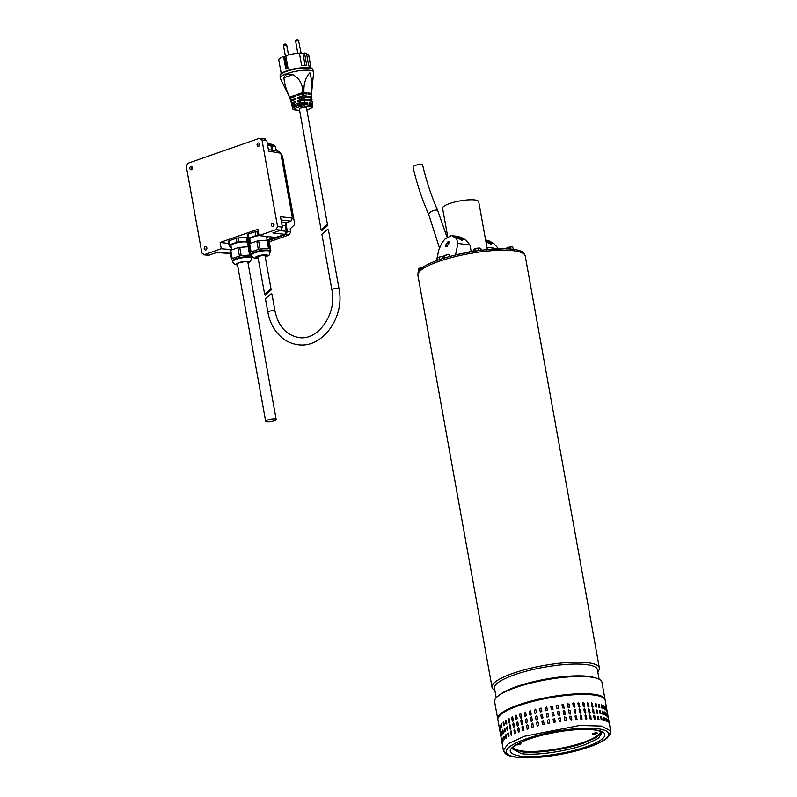 <?xml version="1.0" encoding="UTF-8"?>
<svg xmlns="http://www.w3.org/2000/svg" width="797" height="797" viewBox="0 0 797 797"><rect width="100%" height="100%" fill="white"/><g stroke="black" fill="none" stroke-linecap="round" stroke-linejoin="round"><path stroke-width="1.2" d="M601.406 731.955L596.714 737.275L583.992 743.023C565.481 749.668 535.514 753.862 521.477 751.79L512.421 747.965M601.964 732.503L598.537 738.291L584.609 744.826C565.88 751.531 535.604 755.775 521.407 753.683L512.082 748.672L513.776 746.56C516.516 744.229 521.577 741.748 528.949 739.128C539.161 735.601 550.757 732.911 563.718 731.048C575.593 729.275 591.005 728.607 598.776 730.819L601.964 732.503M524.296 736.298L508.376 743.621L503.365 750.256L505.667 753.006L503.365 750.256L508.376 743.621L524.296 736.298L579.778 725.429L601.745 726.077L610.691 730.949L609.486 734.326M589.421 746.819L588.714 747.068A52.064 11.726 -10.2 0 1 516.795 757.15A52.064 11.726 -10.2 0 1 526.189 738.859A52.064 11.726 -10.2 0 1 598.109 728.777A52.064 11.726 -10.2 0 1 588.714 747.068M502.23 743.99L501.622 740.473L502.249 743.98M501.692 740.841L501.174 738.092M502.289 742.674L501.721 739.526L502.419 742.276M502.937 741.27L502.369 738.122L503.226 740.851M504.162 739.785L503.594 736.637L504.053 736.199L504.621 739.347L504.162 739.785L504.621 739.347M505.956 738.241L505.388 735.093L506.005 734.645L506.573 737.793L505.956 738.241L506.573 737.793M505.388 735.093L506.005 734.645M508.287 736.657L507.729 733.509L508.496 733.051L509.064 736.199L508.287 736.657L509.064 736.199M507.729 733.509L508.496 733.051M511.156 735.043L510.588 731.905L511.505 731.437L511.614 735.631M511.026 730.849L511.505 731.437M514.503 733.429L513.935 730.281L514.982 729.813L515.549 732.961L514.503 733.429L515.001 734.017M514.483 729.225L514.982 729.813M518.309 731.815L517.741 728.667L518.917 728.219L519.475 731.357L518.309 731.815L518.827 732.403M518.379 727.621L518.917 728.219M500.496 734.186L501.104 737.693L500.496 734.186M500.715 732.841L501.283 735.99L500.596 733.24M501.532 731.417L502.1 734.555L501.233 731.835M502.917 729.913L503.485 733.061L503.027 733.499L502.459 730.351L502.917 729.913L502.459 730.351M504.87 728.358L505.437 731.497L504.82 731.955L504.252 728.807L504.87 728.358L504.252 728.807M505.437 731.497L504.82 731.955M507.36 726.764L507.928 729.903L507.161 730.371L506.593 727.223L507.36 726.764L506.593 727.223M507.928 729.903L507.161 730.371M510.369 725.14L510.937 728.289L510.02 728.757L509.901 724.563M510.478 729.345L510.02 728.757M513.856 723.527L514.424 726.675L513.368 727.133L512.81 723.995L513.856 723.527L513.348 722.939M513.866 727.721L513.368 727.133M517.781 721.923L518.349 725.071L517.173 725.529L516.605 722.381L517.781 721.923L517.253 721.335M517.701 726.117L517.173 725.529M499.36 727.89L499.968 731.407L499.36 727.89M499.589 726.555L500.028 730.092L499.46 726.944M500.396 725.121L500.964 728.269L500.108 725.539M501.791 723.626L501.901 727.203L501.791 723.626L501.333 724.055M503.744 722.062L504.302 725.21L503.684 725.659L503.126 722.52L503.744 722.062L503.126 722.52M504.302 725.21L503.684 725.659M506.234 720.468L506.802 723.616L506.025 724.074L505.457 720.926L506.234 720.468L505.457 720.926M506.802 723.616L506.025 724.074M509.233 718.854L509.801 722.002L508.885 722.461L508.765 718.266M509.353 723.048L508.885 722.461M512.72 717.24L513.288 720.378L512.242 720.847L511.674 717.698L512.72 717.24L512.212 716.652M512.74 721.434L512.242 720.847M516.645 715.636L517.213 718.774L516.048 719.233L515.48 716.095L516.645 715.636L516.117 715.048M516.566 719.821L516.048 719.233M523.3 730.799L522.523 730.231L521.955 727.093L522.453 726.077L523.24 726.645L523.808 729.783L523.3 730.799L522.523 730.231M522.174 724.503L521.387 723.945L520.83 720.797L521.318 719.791L522.105 720.349L522.673 723.497L522.174 724.503L521.387 723.945M521.039 718.217L520.262 717.659L519.694 714.51L520.192 713.494L520.979 714.062L521.537 717.21L521.039 718.217L520.262 717.659M594.472 734.097A2.252 0.508 -10.2 0 1 592.54 733.937A2.252 0.508 -10.2 0 1 595.05 732.981L595.449 732.921A2.252 0.508 169.8 0 1 597.381 733.081A2.252 0.508 169.8 0 1 594.871 734.047L594.353 733.469A2.252 0.508 169.8 0 1 592.978 733.539M596.823 732.861A2.252 0.508 -10.2 0 1 594.761 733.419L594.353 733.469M517.98 743.8A2.252 0.508 169.8 0 1 518.568 743.701L518.967 743.641A2.252 0.508 -10.2 0 1 520.899 743.81A2.252 0.508 -10.2 0 1 518.389 744.767L517.99 744.826A2.252 0.508 169.8 0 1 516.227 744.806M517.143 744.268A2.252 0.508 -10.2 0 0 517.871 744.189L518.279 744.139A2.252 0.508 169.8 0 0 520.341 743.581M607.334 712.418L606.726 708.912M606.407 708.035L606.975 711.183L606.198 707.706M605.461 706.909L606.029 710.057L605.082 706.61M603.947 705.913L604.515 709.061L603.967 708.802L603.399 705.654M604.515 709.061L603.967 708.802M601.865 705.056L602.432 708.204L601.735 707.985L601.167 704.837L601.865 705.056L601.167 704.837M602.432 708.204L601.735 707.985M599.254 704.349L599.822 707.497L598.975 707.318L598.408 704.169L599.254 704.349L598.408 704.169M599.822 707.497L598.975 707.318M596.136 703.791L596.704 706.939L595.718 706.809L595.15 703.661L596.136 703.791L595.15 703.661M596.704 706.939L595.718 706.809M593.107 706.55L592.002 706.461L591.434 703.323L592.54 703.402L592.858 707.268M591.434 703.323L591.693 702.595M589.083 706.321L587.857 706.291L587.289 703.143L588.525 703.173L588.804 707.049M587.289 703.143L587.578 702.406M584.679 706.262L583.344 706.281L582.776 703.133L584.111 703.123L584.38 706.999M582.776 703.133L583.075 702.396M579.927 706.381L578.502 706.441L577.935 703.293L579.359 703.233L579.638 707.108M577.935 703.293L578.233 702.556M574.886 706.66L573.392 706.77L572.824 703.621L574.318 703.512L574.627 707.377M572.824 703.621L573.093 702.904M569.616 707.108L568.062 707.258L567.494 704.12L569.048 703.96L569.407 707.776M567.494 704.12L567.703 703.442M564.166 707.706L562.572 707.915L562.015 704.767L563.599 704.568L564.047 708.284M562.015 704.767L562.134 704.199M558.597 708.473L556.993 708.712L556.426 705.574L558.039 705.325L558.577 708.842M552.988 709.38L551.365 709.659L550.807 706.521L552.421 706.232L552.988 709.42M546.812 707.268L547.37 710.416L545.776 710.735L545.208 707.597L546.702 706.999M541.263 708.433L541.83 711.582L540.266 711.94L539.699 708.792L541.263 708.433L540.994 707.975M535.853 709.709L536.421 712.857L534.897 713.245L534.329 710.097L535.853 709.709L535.445 709.171M535.305 713.783L534.897 713.245M530.633 711.083L531.201 714.232L529.736 714.64L529.168 711.492L530.633 711.083L530.144 710.506M530.214 715.218L529.736 714.64M525.651 712.538L526.219 715.686L524.844 716.114L524.277 712.976L525.651 712.538L525.123 711.95M525.362 716.702L524.844 716.114M520.192 713.494L520.979 714.062M608.47 718.715L607.862 715.198M607.543 714.331L607.892 717.141L607.334 713.992M606.597 713.205L606.786 716.045L606.218 712.907M605.072 712.209L605.64 715.347L605.102 715.088L604.534 711.94M605.64 715.347L605.102 715.088M603 711.352L603.568 714.491L602.871 714.271L602.303 711.123L603 711.352L602.303 711.123M603.568 714.491L602.871 714.271M600.39 710.635L600.948 713.783L600.101 713.604L599.543 710.466L600.39 710.635L599.543 710.466M600.948 713.783L600.101 713.604M597.262 710.087L597.83 713.225L596.843 713.096L596.286 709.958L597.262 710.087L596.286 709.958M597.83 713.225L596.843 713.096M594.243 712.837L593.127 712.757L592.56 709.609L593.675 709.689L593.984 713.554M592.56 709.609L592.829 708.882M590.218 712.608L588.993 712.578L588.425 709.43L589.65 709.469L589.939 713.345M588.425 709.43L588.714 708.702M585.805 712.558L584.48 712.568L583.912 709.43L585.237 709.41L585.516 713.295M583.912 709.43L584.211 708.682M581.053 712.667L579.638 712.727L579.07 709.589L580.495 709.519L580.774 713.405M579.07 709.589L579.359 708.852M576.012 712.946L574.527 713.056L573.96 709.918L575.454 709.808L575.753 713.664M573.96 709.918L574.219 709.2M570.742 713.395L569.197 713.554L568.63 710.406L570.174 710.247L570.532 714.062M568.63 710.406L568.839 709.738M565.292 714.002L563.708 714.202L563.14 711.063L564.734 710.854L565.173 714.57M563.14 711.063L563.26 710.486M559.733 714.76L558.119 715.009L557.561 711.86L559.165 711.611L559.713 715.128M554.114 715.666L552.5 715.955L551.932 712.807L553.546 712.518L554.124 715.716M547.938 713.564L548.505 716.712L546.901 717.031L546.334 713.883L547.828 713.285M542.398 714.73L542.966 717.868L541.392 718.227L540.824 715.078L542.398 714.73L542.119 714.261M536.989 716.005L537.547 719.143L536.032 719.532L535.464 716.383L536.989 716.005L536.58 715.457M536.431 720.08L536.032 719.532M531.758 717.38L532.326 720.518L530.872 720.926L530.304 717.788L531.758 717.38L531.28 716.802M531.35 721.504L530.872 720.926M526.787 718.834L527.345 721.972L525.97 722.411L525.402 719.263L526.787 718.834L526.259 718.246M526.488 722.999L525.97 722.411M521.318 719.791L522.105 720.349M502.309 744.388L503.365 750.256C504.192 753.016 506.195 754.849 509.373 755.755C516.287 757.977 526.877 758.425 541.143 757.1C558.448 755.367 574.428 752.009 589.103 747.028C597.152 744.229 603.09 741.31 606.886 738.271C613.132 731.297 610.074 731.746 610.691 730.949L608.988 721.494M608.679 720.618L609.237 723.766L608.46 720.279M607.732 719.492L608.29 722.64L607.354 719.193M606.208 718.495L606.776 721.644L606.228 721.385L605.67 718.236M606.776 721.644L606.228 721.385M604.126 717.639L604.694 720.787L603.996 720.568L603.429 717.42L604.126 717.639L603.429 717.42M604.694 720.787L603.996 720.568M601.516 716.931L602.084 720.07L601.237 719.9L600.669 716.752L601.516 716.931L600.669 716.752M602.084 720.07L601.237 719.9M598.398 716.373L598.965 719.522L597.979 719.392L597.411 716.244L598.398 716.373L597.411 716.244M598.965 719.522L597.979 719.392M595.369 719.123L594.263 719.043L593.695 715.895L594.811 715.985L595.12 719.85M593.695 715.895L593.954 715.178M591.354 718.904L590.119 718.864L589.551 715.726L590.786 715.756L591.075 719.631M589.551 715.726L589.84 714.989M586.941 718.844L585.606 718.864L585.038 715.716L586.373 715.696L586.652 719.581M585.038 715.716L585.337 714.979M582.189 718.954L580.764 719.024L580.206 715.875L581.621 715.816L581.9 719.691M580.206 715.875L580.495 715.138M577.148 719.243L575.653 719.352L575.085 716.204L576.58 716.095L576.889 719.95M575.085 716.204L575.354 715.487M571.877 719.681L570.323 719.84L569.765 716.702L571.31 716.543L571.668 720.358M569.765 716.702L569.965 716.025M566.428 720.289L564.844 720.498L564.276 717.35L565.86 717.151L566.308 720.867M564.276 717.35L564.396 716.782M560.869 721.056L559.255 721.295L558.687 718.157L560.301 717.908L560.839 721.424M555.25 721.952L553.636 722.241L553.068 719.093L554.682 718.814L555.25 722.002M549.073 719.85L549.641 722.999L548.037 723.317L547.469 720.179L548.964 719.571M543.534 721.016L544.092 724.164L542.528 724.523L541.96 721.375L543.534 721.016L543.255 720.548M538.114 722.291L538.682 725.439L537.158 725.828L536.6 722.68L538.114 722.291L537.716 721.743M537.567 726.366L537.158 725.828M532.894 723.666L533.462 726.814L531.997 727.223L531.44 724.074L532.894 723.666L532.406 723.088M532.486 727.8L531.997 727.223M527.913 725.121L528.481 728.269L527.106 728.697L526.538 725.549L527.913 725.121L527.395 724.533M527.624 729.285L527.106 728.697M522.453 726.077L523.24 726.645M438.191 257.481L441.08 256.654A3.278 0.737 169.8 0 0 438.191 257.481L437.224 258.298L438.191 257.481A3.278 0.737 169.8 0 0 437.882 257.68A3.278 0.737 169.8 0 0 437.852 257.7M442.993 256.644L443.78 256.604A3.278 0.737 169.8 0 0 441.08 256.654L442.993 256.644L443.301 258.358M439.267 257.232L439.685 259.543M449.159 254.691A5.738 3.308 132.1 0 0 443.77 256.604L443.799 256.614A3.278 0.737 169.8 0 0 443.78 256.604L444.806 257.899M437.224 258.298L437.573 260.28M473.787 251.334L473.557 250.069L474.723 249.043L475.102 251.125M474.085 249.272L479.565 248.076L480.86 248.465L481.189 250.268M480.113 248.186A3.278 0.737 169.8 0 0 480.063 248.166A3.278 0.737 169.8 0 0 479.565 248.076L480.86 248.465M478.379 248.246L478.798 250.587M479.565 248.076A3.278 0.737 169.8 0 0 476.496 248.365A3.278 0.737 169.8 0 0 474.145 249.232L474.145 249.232M445.892 246.422A2.869 1.654 132.1 0 1 446.27 244.141A2.869 1.654 132.1 0 1 448.452 242.288A2.869 1.654 132.1 0 1 449.687 242.258M447.087 246.373L445.633 246.263L447.954 241.83L449.478 242.009L447.087 246.373M485.602 239.917L489.209 240.923L493.791 243.503L498.583 248.794M485.263 240.007L491.38 243.185L491.36 244.041L490.374 243.912L485.871 241.391M493.791 243.503L491.38 243.185L491.36 244.041M470.549 251.872L473.308 251.015A19.267 4.344 169.8 0 0 470.519 251.414L469.393 251.812M471.137 251.324L470.011 245.038L465.697 239.817L460.726 237.177L455.226 236.061L461.324 240.096L462.31 240.226L462.34 239.369L458.444 236.878M436.517 260.669L438.739 250.158L441.438 243.862L444.726 239.23L451.5 235.434L460.726 237.177M451.5 235.434L456.502 238.602L457.946 243.454L455.515 254.99M462.31 240.226L462.34 239.369L465.697 239.817M455.077 236.41L453.383 236.211M442.225 256.524L448.761 254.213L449.548 256.524M422.639 267.364A3.278 0.737 169.8 0 0 419.999 267.991A3.278 0.737 169.8 0 0 419.132 268.43L421.513 268.181M418.654 268.798L418.993 270.651M421.434 267.752L423.157 267.304M506.414 248.973L506.633 248.126L506.753 248.833M506.474 248.295L511.465 246.861L512.919 247.279M512.75 247.02A3.278 0.737 169.8 0 0 512.601 246.97L513.487 249.361M509.96 247.17L510.299 249.033M512.601 246.97A3.278 0.737 169.8 0 0 511.465 246.861A3.278 0.737 169.8 0 0 508.247 247.369A3.278 0.737 169.8 0 0 506.693 248.036A3.278 0.737 169.8 0 0 506.583 248.126M487.296 249.341L478.728 201.741A18.371 4.134 169.8 0 0 475.002 199.987A18.371 4.134 169.8 0 0 454.489 202.089A18.371 4.134 169.8 0 0 442.574 208.236L447.655 236.43M473.787 251.324A18.371 4.134 169.8 0 0 471.047 251.703M421.593 164.381A4.921 1.275 -13.1 0 1 422.599 164.889C426.335 180.929 431.386 196.192 437.772 210.677A4.921 1.803 -23.8 0 0 436.736 210.109A4.921 1.803 -23.8 0 0 431.356 211.603A4.921 1.803 -23.8 0 0 428.766 214.642C422.131 199.579 416.881 183.738 413.015 167.121A4.921 1.275 -13.1 0 1 416.114 165.158A4.921 1.275 -13.1 0 1 421.593 164.381M418.046 273.799L418.036 273.7A54.116 12.184 -10.2 0 1 438.808 259.852A54.116 12.184 -10.2 0 1 493.881 249.062A54.116 12.184 -10.2 0 1 524.556 254.532L524.575 254.632M605.072 699.866A54.525 12.284 169.8 0 0 605.033 699.497L601.934 682.272A54.525 12.284 169.8 0 0 596.624 678.247A54.525 12.284 169.8 0 0 590.846 677.061A54.525 12.284 169.8 0 0 540.615 680.887A54.525 12.284 169.8 0 0 498.185 695.96A54.525 12.284 169.8 0 0 494.598 701.579L497.707 718.804A54.525 12.284 169.8 0 0 497.796 719.173M605.033 699.497A54.525 12.284 169.8 0 0 593.954 694.297A54.525 12.284 169.8 0 0 533.054 700.553A54.525 12.284 169.8 0 0 497.707 718.804M596.624 678.247L594.403 677.56A52.283 11.776 169.8 0 0 588.873 676.424A52.283 11.776 169.8 0 0 540.705 680.09A52.283 11.776 169.8 0 0 500.028 694.546L498.185 695.96M599.105 679.233L597.371 669.619A52.283 11.776 169.8 0 0 586.751 664.628A52.283 11.776 169.8 0 0 528.361 670.636A52.283 11.776 169.8 0 0 494.469 688.14L496.202 697.744M597.77 671.801A54.525 12.284 169.8 0 0 599.364 667.976A54.525 12.284 169.8 0 0 588.276 662.765A54.525 12.284 169.8 0 0 527.385 669.032A54.525 12.284 169.8 0 0 492.028 687.283A54.525 12.284 169.8 0 0 494.857 690.322M599.364 667.976L525.243 256.036A54.525 12.284 169.8 0 0 514.155 250.826A54.525 12.284 169.8 0 0 453.264 257.092A54.525 12.284 169.8 0 0 417.917 275.344L492.028 687.283M448.203 256.903L448.751 256.644M288.494 54.923L286.691 44.931L284.101 45.12L283.473 45.539L285.426 56.388M301.136 53.329L298.536 40.557L295.637 41.265L297.789 53.25M299.612 110.414L293.386 109.597A9.843 2.212 -10.2 0 1 303.647 106.021L312.444 107.177L312.583 104.417L309.346 103.989A67.835 53.987 97.5 0 1 309.176 102.793L312.394 103.221A10.281 2.311 -10.2 0 1 311.468 104.268M298.387 104.586A10.261 2.311 -10.2 0 1 304.633 103.371L307.861 103.799A67.835 53.987 97.5 0 1 307.702 102.604L304.474 102.175L304.265 100.183L307.453 100.601A67.835 53.987 97.5 0 1 307.333 99.386L304.165 98.967L304.026 96.945L307.174 97.354A67.835 53.987 97.5 0 1 307.094 96.128L303.976 95.72L303.936 93.667L307.014 94.066A67.835 53.987 97.5 0 1 306.984 92.821L303.936 92.422A11.118 2.501 169.8 0 0 302.631 92.572C302.95 84.392 299.662 78.425 292.778 74.669C288.086 73.344 285.127 74.37 283.911 77.767C284.39 83.755 286.302 90.191 289.66 97.095L295.189 95.172A26.082 14.655 70.8 0 1 295.368 96.347L290.048 98.2L290.696 100.004L295.597 98.29A26.082 14.655 70.8 0 1 295.687 99.456L291.084 101.06L291.802 102.763L295.757 101.388A26.082 14.655 70.8 0 1 295.737 102.534L292.3 103.73L293.455 105.194L295.627 104.437L295.538 105.583L294.621 105.901L298.387 104.586L297.46 104.905L297.55 103.769L299.722 103.012L301.097 100.661L297.66 101.867A26.082 14.655 -109.2 0 0 297.67 100.711L301.625 99.336L302.202 97.184L297.61 98.788A26.082 14.655 -109.2 0 0 297.52 97.623L302.422 95.909L302.611 93.817L297.291 95.67A26.082 14.655 -109.2 0 0 297.102 94.494L302.631 92.572M280.096 75.067L280.375 74.5A16.398 3.696 169.8 0 1 292.15 69.329A16.398 3.696 169.8 0 1 309.206 67.755A16.398 3.696 169.8 0 1 312.225 68.761L312.683 69.2A16.777 3.776 169.8 0 0 309.595 68.163A16.777 3.776 169.8 0 0 292.14 69.777A16.777 3.776 169.8 0 0 280.096 75.067L280.295 78.375L289.64 97.413A11.118 2.501 -10.2 0 1 289.66 97.095M303.936 92.422C303.537 84.074 305.51 77.528 309.874 72.806C311.587 78.365 312.135 85.229 311.507 93.418L308.459 93.02A67.835 53.987 97.5 0 0 308.489 94.265L311.567 94.664A10.949 2.461 -10.2 0 1 311.577 94.723A10.949 2.461 -10.2 0 1 311.577 94.783M327.657 225.521L306.466 107.744A3.606 0.817 169.8 0 0 305.729 107.406A3.606 0.817 169.8 0 0 301.694 107.824A3.606 0.817 169.8 0 0 299.363 109.03L321.091 229.825L326.86 224.834L327.657 225.521L321.888 230.512L321.091 229.825M311.089 68.153L308.648 54.594A15.173 3.417 169.8 0 0 308.529 54.306L310.8 66.888A15.173 3.417 169.8 0 0 308.738 65.882L306.476 53.299A15.173 3.417 169.8 0 0 305.56 53.15A15.173 3.417 169.8 0 0 304.504 53.04L306.775 65.623A15.173 3.417 169.8 0 0 301.655 65.683L299.393 53.1A15.173 3.417 169.8 0 0 285.774 55.7L288.036 68.283A15.173 3.417 169.8 0 0 285.794 69.06L283.533 56.477A15.173 3.417 169.8 0 0 278.781 59.964L281.221 73.523M309.575 94.405L311.497 93.737A11.118 2.501 169.8 0 0 311.527 93.528A11.118 2.501 169.8 0 0 311.507 93.418M312.444 107.177A9.843 2.212 -10.2 0 1 306.825 109.777M286.88 68.662L284.718 56.637L285.864 56.238M283.533 56.477L284.718 56.637M305.131 65.563L302.98 53.578L304.504 53.04M299.393 53.1L302.98 53.578M306.616 54.057L308.529 54.306M300.25 104.128L297.55 103.769M300.061 101.03L297.67 100.711M300.001 97.951L297.52 97.623M300.061 94.704A3.527 0.797 169.8 0 0 299.552 94.823L299.562 94.883M299.552 94.823L297.102 94.494M311.567 94.664L311.687 96.736L308.569 96.317A67.835 53.987 97.5 0 0 308.648 97.553L311.786 97.961L311.986 99.994A10.431 2.351 -10.2 0 1 311.617 100.651L310.581 101.01M311.577 94.723L311.687 96.736A10.71 2.411 -10.2 0 1 311.587 97.114L309.884 97.712M307.702 102.604L305.261 103.451M304.474 102.175A10.281 2.311 169.8 0 0 299.722 103.012M304.265 100.183A10.361 2.331 169.8 0 0 301.097 100.661M307.333 99.386L304.843 100.253M304.165 98.967A10.431 2.351 169.8 0 0 301.625 99.336M304.026 96.945A10.59 2.381 169.8 0 0 302.202 97.184M307.094 96.128L304.564 97.015M303.976 95.72A10.71 2.411 169.8 0 0 302.422 95.909M303.936 93.667A10.949 2.461 169.8 0 0 302.611 93.817M306.984 92.821L304.404 93.727M311.986 99.994L308.808 99.585A67.835 53.987 97.5 0 0 308.927 100.791L312.125 101.209L312.394 103.221M289.64 97.413L291.582 97.662M290.696 100.004A10.71 2.411 -10.2 0 0 290.596 100.392L290.008 98.519A10.949 2.461 -10.2 0 1 290.048 98.2M290.596 100.392L292.35 100.621M291.802 102.763A10.431 2.351 -10.2 0 0 291.433 103.411L290.925 101.518A10.59 2.381 -10.2 0 1 291.084 101.06M291.433 103.411L292.738 103.58M293.455 105.194A10.281 2.311 -10.2 0 0 292.16 106.479L291.722 104.556A10.361 2.331 -10.2 0 1 292.3 103.73M292.16 106.479L293.286 106.629M312.783 105.632L304.783 104.437A10.251 2.311 169.8 0 0 292.589 108.691L292.399 107.645A10.261 2.311 -10.2 0 1 294.621 105.901M304.783 104.437L304.633 103.371M292.589 108.691L293.226 109.667L299.622 110.514M304.803 104.576L303.647 106.021M274.965 310.94L271.996 294.432L271.209 293.744L265.441 298.736L267.872 312.215A3.606 0.817 -10.2 0 1 270.203 311.009A3.606 0.817 -10.2 0 1 274.238 310.591A3.606 0.817 -10.2 0 1 274.965 310.94C278.243 326.122 286.103 334.969 298.566 337.48C317.445 341.275 337.211 314.377 331.901 289.869A3.606 0.817 169.8 0 1 334.242 288.663A3.606 0.817 169.8 0 1 338.267 288.245A3.606 0.817 169.8 0 1 339.004 288.594C345.121 317.037 322.377 348.917 297.62 344.633C291.931 343.856 286.761 341.584 282.118 337.828C274.646 331.552 269.904 323.014 267.872 312.215M339.004 288.594L328.454 229.984L327.657 229.297L321.898 234.288L331.901 289.869M274.118 420.806A5.33 1.196 169.8 0 0 276.17 419.441A5.33 1.196 169.8 0 0 273.142 418.903A5.33 1.196 169.8 0 0 267.722 419.969A5.33 1.196 169.8 0 0 265.68 421.334A5.33 1.196 169.8 0 0 268.699 421.872A5.33 1.196 169.8 0 0 274.118 420.806M237.376 263.937A5.33 1.196 -10.2 0 1 237.337 263.837C234.547 263.558 248.764 260.32 247.817 261.934L247.827 261.954A5.33 1.196 -10.2 0 1 247.827 261.954L276.17 419.441M230.981 245.914A8.448 1.903 -10.2 0 1 230.921 245.755A8.448 1.903 -10.2 0 1 238.512 242.457A8.448 1.903 -10.2 0 1 247.478 242.597A8.448 1.903 -10.2 0 1 247.548 242.766L248.265 246.751M232.664 261.227A9.514 2.142 -10.2 0 1 232.585 261.037A9.514 2.142 -10.2 0 1 241.142 257.321A9.514 2.142 -10.2 0 1 251.234 257.481A9.514 2.142 -10.2 0 1 251.304 257.67L251.424 258.298A9.514 2.142 -10.2 0 0 251.344 258.118A9.514 2.142 -10.2 0 0 241.252 257.959A9.514 2.142 -10.2 0 0 232.704 261.665A9.514 2.142 -10.2 0 0 232.774 261.854M232.704 260.938L231.509 259.045A10.869 2.451 -10.2 0 1 232.206 258.537L239.409 256.026A10.869 2.451 -10.2 0 1 241.222 255.658L249.61 255.03A10.869 2.451 -10.2 0 1 250.726 255.179L251.922 257.062L251.334 254.572M265.222 256.764A5.33 1.196 169.8 0 0 266.766 255.598A5.33 1.196 169.8 0 0 263.737 255.05A5.33 1.196 169.8 0 0 258.318 256.116A5.33 1.196 169.8 0 0 256.265 257.481A5.33 1.196 169.8 0 0 258.118 258.049M256.265 257.351A5.33 1.196 -10.2 0 1 256.226 257.242C253.436 256.963 267.653 253.725 266.706 255.339L266.706 255.339A5.33 1.196 -10.2 0 1 266.716 255.359A5.33 1.196 -10.2 0 1 266.716 255.478M251.553 254.632A9.514 2.142 -10.2 0 1 251.473 254.452A9.514 2.142 -10.2 0 1 260.031 250.736A9.514 2.142 -10.2 0 1 270.123 250.896A9.514 2.142 -10.2 0 1 270.193 251.075L270.313 251.713A9.514 2.142 -10.2 0 0 270.233 251.523A9.514 2.142 -10.2 0 0 260.141 251.364A9.514 2.142 -10.2 0 0 251.593 255.08A9.514 2.142 -10.2 0 0 251.663 255.259M251.593 254.343L250.397 252.46A10.869 2.451 -10.2 0 1 251.095 251.942L258.298 249.431A10.869 2.451 -10.2 0 1 260.111 249.072L268.499 248.445A10.869 2.451 -10.2 0 1 269.615 248.594L270.811 250.477L269.316 242.178L268.121 240.295L269.615 248.594M249.869 239.329A8.448 1.903 -10.2 0 1 249.81 239.16A8.448 1.903 -10.2 0 1 259.155 235.573M206.662 247.249A1.724 1.375 -82.5 0 0 206.353 249.6M205.815 249.949A1.724 1.375 97.5 0 1 205.227 246.642A1.724 1.375 97.5 0 1 205.815 249.949M273.889 223.788A1.724 1.375 -82.5 0 0 273.58 226.139M273.052 226.478A1.724 1.375 97.5 0 1 272.454 223.18A1.724 1.375 97.5 0 1 273.052 226.478M259.463 143.58A1.724 1.375 -82.5 0 0 259.155 145.941M258.617 146.279A1.724 1.375 97.5 0 1 258.029 142.982A1.724 1.375 97.5 0 1 258.617 146.279M192.226 167.041A1.724 1.375 -82.5 0 0 191.918 169.402M191.39 169.741A1.724 1.375 97.5 0 1 190.792 166.443A1.724 1.375 97.5 0 1 191.39 169.741M270.402 289.291L271.199 289.969L265.431 294.96L264.644 294.272L270.402 289.291M271.199 289.969L265.062 255.897A3.606 0.817 169.8 0 0 264.335 255.558A3.606 0.817 169.8 0 0 260.3 255.967A3.606 0.817 169.8 0 0 257.969 257.172L264.644 294.272M268.31 240.594L285.864 234.467L287.358 231.439L285.884 223.23M272.773 150.354L271.936 145.731L269.595 144.048M273.779 144.546L269.804 143.988M229.536 253.605L230.552 253.745M287.358 231.439L290.706 231.817L290.178 228.878L294.372 224.834L294.611 223.539L282.487 156.162L280.903 153.941M290.706 231.817L289.211 234.846L269.117 241.86M278.004 151.241L275.852 149.248L275.324 146.309L271.936 145.731M272.982 144.616L275.324 146.309M264.465 139.057L266.806 140.74L261.974 139.923L277.565 226.587L282.357 227.135L280.484 216.724L292.449 218.099L290.955 221.128L286.79 222.582L285.286 225.611L286.312 231.299L284.818 234.328L267.852 240.246M261.974 139.923L259.633 138.23L265.271 138.987M230.472 253.297L217.222 252.37L208.535 255.249L203.524 254.781L204.211 254.691L201.87 253.008L186.279 166.334L187.773 163.305L259.633 138.23M284.818 234.328L272.853 232.953L280.853 230.164L276.071 229.616L259.035 235.563L257.899 229.267L220.121 242.447L221.257 248.744L204.211 254.691L209.222 255.16M276.071 229.616L277.565 226.587M229.755 253.546L216.884 252.49M268.549 143.908L270.89 145.592L267.583 145.034M271.717 150.175L270.89 145.592M278.422 151.52L280.773 153.213L292.449 218.099M267.115 239.957L274.586 237.347L259.035 235.563M248.226 246.542L249.272 246.183M231.628 249.72L221.257 248.744M266.806 140.74L268.679 151.151L280.773 153.213M282.357 227.135L280.853 230.164M228.709 243.483L220.121 242.447M247.767 237.815L248.246 241.381L249.431 243.264L248.883 240.186M231.19 247.269A10.869 2.451 -10.2 0 1 230.223 247.14L229.028 245.247L228.321 241.322A10.869 2.451 -10.2 0 1 229.018 240.804L229.725 244.739L236.918 242.228L236.211 238.293L229.018 240.804M236.211 238.293A10.869 2.451 -10.2 0 1 238.034 237.934L238.741 241.86L247.13 241.232L246.422 237.307L238.034 237.934M246.422 237.307A10.869 2.451 -10.2 0 1 247.538 237.446M250.079 240.674A10.869 2.451 -10.2 0 1 249.112 240.545L247.917 238.662L247.209 234.726A10.869 2.451 -10.2 0 1 247.907 234.218L248.614 238.144L255.807 235.633A10.869 2.451 -10.2 0 1 257.63 235.274L258.965 235.175M255.807 235.633L255.1 231.708L247.907 234.218M255.1 231.708A10.869 2.451 -10.2 0 1 256.923 231.339L257.63 235.274M258.258 231.24L256.923 231.339M247.917 238.662A10.869 2.451 -10.2 0 1 248.614 238.144M268.29 236.619L268.32 236.679A10.869 2.451 -10.2 0 1 267.623 237.187L266.676 237.516M250.397 252.46L248.903 244.161A10.869 2.451 -10.2 0 1 249.61 243.653L251.095 251.942M258.298 249.431L256.803 241.142L249.61 243.653M256.803 241.142A10.869 2.451 -10.2 0 1 258.617 240.774L260.111 249.072M268.499 248.445L267.005 240.146L258.617 240.774M267.005 240.146A10.869 2.451 -10.2 0 1 268.121 240.295M231.509 259.045L230.014 250.756A10.869 2.451 -10.2 0 1 230.722 250.238L232.206 258.537M249.61 255.03L248.116 246.741L239.728 247.369L241.222 255.658M248.116 246.741A10.869 2.451 -10.2 0 1 249.232 246.891L250.726 255.179M239.409 256.026L237.914 247.728L230.722 250.238M237.914 247.728A10.869 2.451 -10.2 0 1 239.728 247.369M249.431 243.264A10.869 2.451 -10.2 0 1 248.734 243.782L247.787 244.111M247.13 241.232A10.869 2.451 -10.2 0 1 248.246 241.381M236.918 242.228A10.869 2.451 -10.2 0 1 238.741 241.86M229.028 245.247A10.869 2.451 -10.2 0 1 229.725 244.739M600.52 731.467A44.473 10.012 -10.2 0 1 583.414 742.376A44.473 10.012 -10.2 0 1 539.091 751.182A44.473 10.012 -10.2 0 1 513.079 747.197M528.56 739.168A48.129 10.839 -10.2 0 1 595.04 729.843A48.129 10.839 -10.2 0 1 586.343 746.759C566.657 753.823 534.807 758.286 519.873 756.074C504.551 752.996 507.44 747.357 528.56 739.168M605.172 700.284C604.256 697.186 600.38 695.253 593.556 694.486C564.495 689.744 491.898 708.314 497.846 719.591A54.525 12.284 -10.2 0 1 518.777 705.634A54.525 12.284 -10.2 0 1 594.094 695.074A54.525 12.284 -10.2 0 1 605.172 700.284L606.666 708.573M594.761 733.419L594.871 734.047M518.279 744.139L518.389 744.767M517.871 744.189L517.99 744.826M486.927 247.259L497.986 248.714M486.06 242.487L487.953 242.736M487.485 240.694L489.209 240.923M487.963 240.973L487.346 242.348M491.251 243.095L490.862 243.982M470.011 245.038L457.946 243.454M458.903 238.921L456.502 238.602M462.21 239.279L461.812 240.166M458.913 237.157L458.295 238.532M456.213 236.191L455.874 236.968M457.946 254.871L458.335 254.113M469.005 252.589L468.895 251.932L469.005 252.589M486.698 250.109L485.791 249.561L486.698 250.109M504.939 248.784L484.835 249.84M280.295 78.375A17.026 3.836 -10.2 0 1 290.427 72.517A17.026 3.836 -10.2 0 1 310.202 70.365A17.026 3.836 -10.2 0 1 313.649 72.368L311.527 93.528M283.911 77.767L292.778 74.669M300.031 102.584L293.206 104.965M237.446 264.435A5.579 1.255 -10.2 0 1 237.177 264.225A5.579 1.255 -10.2 0 1 241.909 261.994A5.579 1.255 -10.2 0 1 248.066 262.034A5.579 1.255 -10.2 0 1 247.937 262.552M237.506 264.793A6.237 1.405 -10.2 0 1 236.54 264.355A6.237 1.405 -10.2 0 1 241.82 261.854A6.237 1.405 -10.2 0 1 248.714 261.904A6.237 1.405 -10.2 0 1 247.997 262.9M258.168 258.308A6.237 1.405 -10.2 0 1 255.429 257.76A6.237 1.405 -10.2 0 1 260.709 255.259A6.237 1.405 -10.2 0 1 267.603 255.309A6.237 1.405 -10.2 0 1 265.271 257.023M258.138 258.118A5.579 1.255 -10.2 0 1 256.076 257.63A5.579 1.255 -10.2 0 1 260.798 255.399A5.579 1.255 -10.2 0 1 266.965 255.438A5.579 1.255 -10.2 0 1 265.232 256.843M289.211 234.846L285.864 234.467M290.955 221.128L281.072 219.992M281.421 221.965L286.79 222.582M279.757 230.552L286.312 231.299M285.286 225.611L282.008 225.232M500.466 734.176L500.038 731.805M499.34 727.88L497.846 719.591M608.928 721.155L608.5 718.725M607.802 714.859L607.364 712.428M439.436 247.797L428.766 214.642M457.04 254.622L470.2 251.932M446.938 236.928L437.772 210.677M286.691 44.931A1.704 1.704 0 0 0 283.473 45.519M298.855 40.687A1.704 1.704 0 0 0 295.637 41.265M312.683 69.2L313.649 72.368M230.921 245.755L231.668 249.909M251.354 257.919L251.832 257.262M232.585 261.037L233.202 262.96L235.075 264.504L237.546 265.012M248.036 263.12L250.647 261.286L251.424 258.298M251.473 254.452L252.091 256.375L253.964 257.909L258.188 258.417M265.291 257.142L269.097 255.17L270.313 251.713M270.243 251.324L270.721 250.676M249.81 239.16L250.557 243.314M266.477 236.41L267.154 240.156M237.337 263.837L265.68 421.334M267.304 143.49L269.356 143.839M268.4 149.607L279.229 151.45"/></g></svg>
